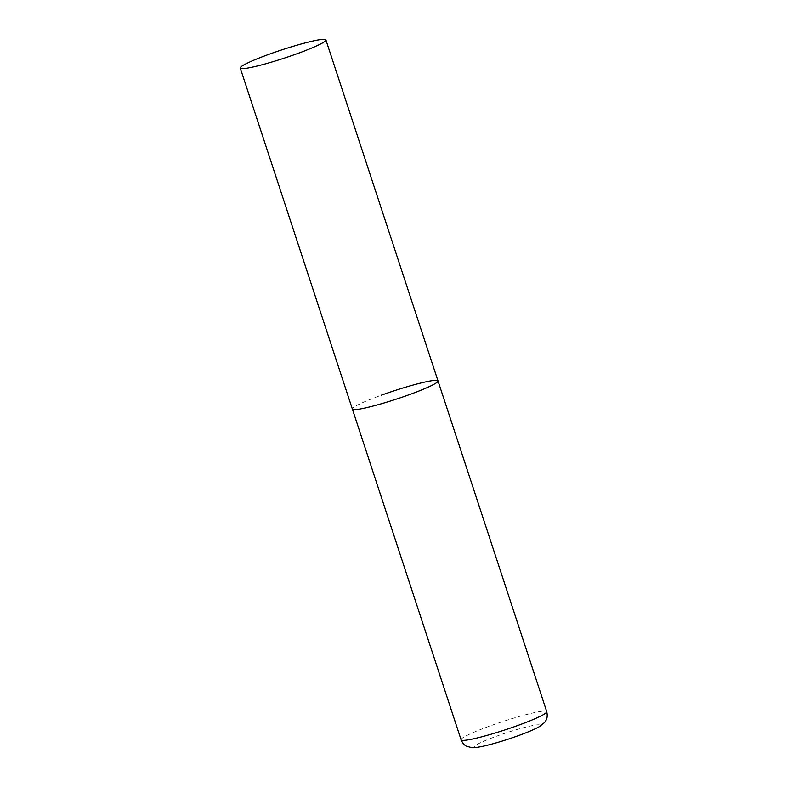 <?xml version="1.0" encoding="UTF-8"?>
<svg xmlns="http://www.w3.org/2000/svg" width="787" height="787" viewBox="0 0 787 787"><rect width="100%" height="100%" fill="white"/><g stroke="black" fill="none" stroke-linecap="round" stroke-linejoin="round"><path stroke-width="0.59" stroke-dasharray="3.94 2.95" d="M437.995 380.898A45.075 4.299 -18.2 0 0 435.723 380.318A45.075 4.299 -18.2 0 0 387.499 393.028A45.075 4.299 -18.2 0 0 352.369 409.053A45.075 4.299 161.8 0 1 381.331 395.202M461.103 739.8A45.075 4.299 161.8 0 1 490.075 725.939A45.075 4.299 161.8 0 1 546.739 711.645M517.816 735.776A34.254 3.266 161.8 0 1 476.479 747.089A34.254 3.266 161.8 0 1 496.764 736.12A34.254 3.266 161.8 0 1 538.092 724.807A34.254 3.266 161.8 0 1 517.816 735.776"/><path stroke-width="1.18" d="M409.033 394.759A45.075 4.299 161.8 0 1 352.369 409.053A45.075 4.299 -18.2 0 0 354.642 409.633A45.075 4.299 -18.2 0 0 402.865 396.933A45.075 4.299 -18.2 0 0 437.995 380.898A45.075 4.299 161.8 0 1 409.033 394.759M381.331 395.202A45.075 4.299 161.8 0 1 437.995 380.898L546.739 711.645A45.075 4.299 161.8 0 1 517.777 725.496A45.075 4.299 161.8 0 1 461.103 739.8C463.533 745.446 466.976 746.351 466.632 746.263L471.934 747.65C473.538 747.945 477.542 747.414 483.946 746.046C494.098 743.685 505.5 740.242 518.131 735.727C527.595 732.313 534.717 729.264 539.498 726.558L544.752 722.299L546.129 720.125C545.912 720.4 548.146 717.626 546.739 711.645M323.614 39.35A45.075 4.299 -18.2 0 0 275.391 52.05A45.075 4.299 -18.2 0 0 240.261 68.085A45.075 4.299 -18.2 0 0 242.544 68.666A45.075 4.299 -18.2 0 0 290.757 55.966A45.075 4.299 -18.2 0 0 325.897 39.93A45.075 4.299 -18.2 0 0 323.614 39.35M240.261 68.085L461.103 739.8M437.995 380.898L325.897 39.93"/></g></svg>

